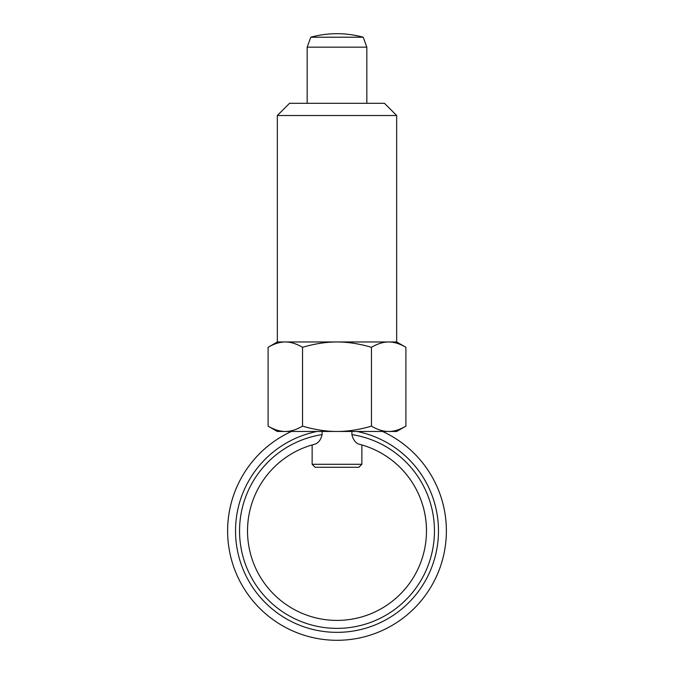 <?xml version="1.0" encoding="UTF-8"?>
<svg xmlns="http://www.w3.org/2000/svg" width="674" height="674" viewBox="0 0 674 674"><rect width="100%" height="100%" fill="white"/><g stroke="black" fill="none" stroke-linecap="round" stroke-linejoin="round"><path stroke-width="1.01" d="M363.21 37.213L366.833 47.163L307.167 47.163L310.79 37.213L363.21 37.213A99.44 99.44 0 0 0 310.79 37.213M361.862 444.941L361.862 464.285L358.88 467.267L315.12 467.267L312.138 464.285L312.138 444.941M361.862 464.285L312.138 464.285M366.833 47.163L366.833 103.307M307.167 103.307L307.167 47.163M291.429 431.47A109.39 109.39 0 0 0 227.61 530.91A109.39 109.39 0 0 1 291.429 431.47A109.39 109.39 0 0 0 337 640.3A109.39 109.39 0 0 0 382.571 431.47A109.39 109.39 0 0 1 446.39 530.91M359.006 444.166L358.812 444.115A89.499 89.499 0 0 1 337 620.409A89.499 89.499 0 0 1 315.188 444.115L314.994 444.166M322.088 431.47L322.088 434.604C320.976 439.532 318.676 442.7 315.188 444.115M426.499 530.91A89.499 89.499 0 0 0 358.812 444.115C355.409 442.81 353.117 439.633 351.912 434.604L351.912 431.47M396.666 115.515L384.466 103.307L289.534 103.307L277.334 115.515L396.666 115.515L396.666 341.971L405.9 347.304L405.9 426.145C399.741 429.726 394.004 431.503 388.671 431.47C383.346 431.503 377.6 429.726 371.45 426.145C359.141 429.726 347.658 431.503 337 431.47C326.342 431.503 314.859 429.726 302.55 426.145L302.55 347.304C314.859 343.715 326.342 341.937 337 341.971L396.666 341.971M371.45 426.145L371.45 347.304C377.6 343.715 383.346 341.937 388.671 341.971C394.004 341.937 399.741 343.715 405.9 347.304M302.55 426.145C296.4 429.726 290.654 431.503 285.329 431.47C279.996 431.503 274.259 429.726 268.1 426.145L268.1 347.304C274.259 343.715 279.996 341.937 285.329 341.971L337 341.971C347.658 341.937 359.141 343.715 371.45 347.304M277.334 115.515L277.334 341.971L285.329 341.971C290.654 341.937 296.4 343.715 302.55 347.304M268.1 426.145L277.334 431.47L396.666 431.47L405.9 426.145M356.984 431.47A101.429 101.429 0 0 1 337 632.347A101.429 101.429 0 0 1 317.016 431.47M322.088 434.604A97.452 97.452 0 0 0 239.548 530.91A97.452 97.452 0 0 0 337 628.37A97.452 97.452 0 0 0 434.452 530.91A97.452 97.452 0 0 0 351.912 434.604M277.334 341.971L268.1 347.304"/></g></svg>
